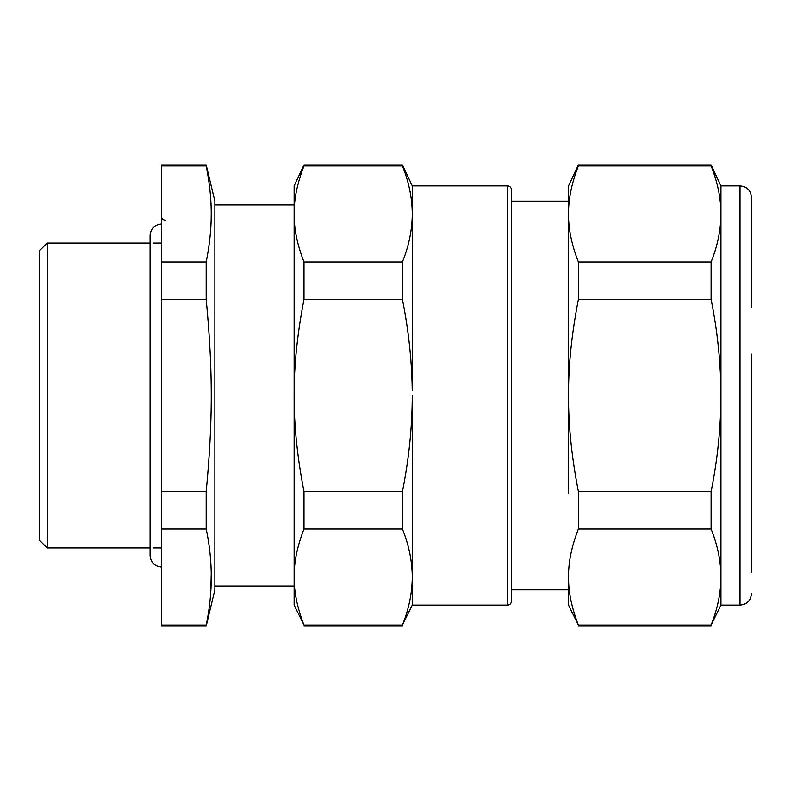 <?xml version="1.0" encoding="UTF-8"?>
<svg xmlns="http://www.w3.org/2000/svg" width="791" height="791" viewBox="0 0 791 791"><rect width="100%" height="100%" fill="white"/><g stroke="black" fill="none" stroke-linecap="round" stroke-linejoin="round"><path stroke-width="1.19" d="M206.174 625.048L161.502 625.048L161.502 626.067L206.174 626.067L206.174 625.048C212.937 593.032 212.937 561.017 206.174 529.001L206.174 491.557C212.937 420.209 212.937 370.781 206.174 299.443L206.174 261.999L161.502 261.999L161.502 299.443L206.174 299.443M211.187 574.553L210.871 588.988M206.174 626.067L214.855 589.859L214.855 201.141L206.174 164.933L206.174 165.952L161.502 165.952L161.502 261.999M206.174 165.952C209.793 184.214 211.464 201.052 211.187 216.447C211.108 230.339 209.437 245.526 206.174 261.999M206.174 529.001L161.502 529.001L161.502 625.048M161.502 299.443L161.502 529.001M206.174 164.933L161.502 164.933L161.502 165.952M161.502 491.557L206.174 491.557M214.855 586.052L294.123 586.052M214.855 204.948L294.123 204.948M294.123 577.025L294.123 605.105L303.981 625.048C297.248 607.696 293.965 591.688 294.123 577.025L294.123 395.5C293.965 424.816 297.248 456.842 303.981 491.557L303.981 529.001C297.248 546.354 293.965 562.361 294.123 577.025M294.123 216.497L294.123 395.5C293.965 366.184 297.248 334.158 303.981 299.443L303.981 261.999C297.594 245.546 294.321 230.359 294.153 216.447L294.123 213.975L294.123 216.497M303.981 164.933L294.123 185.895L294.123 213.975C293.965 199.312 297.248 183.304 303.981 165.952L303.981 164.933L402.411 164.933L402.411 165.952L303.981 165.952M402.411 529.001L402.411 491.557C408.868 459.452 412.151 427.437 412.269 395.5L412.269 605.105L402.411 625.048C408.868 609.001 412.151 592.993 412.269 577.025C412.151 561.056 408.868 545.048 402.411 529.001L303.981 529.001M402.411 625.048L303.981 625.048M402.411 626.067L303.981 626.067M402.411 299.443L402.411 261.999C408.868 245.952 412.151 229.944 412.269 213.975L412.24 390.556C411.804 360.271 408.522 329.896 402.411 299.443L303.981 299.443M402.411 491.557L303.981 491.557M412.269 605.105L507.545 605.105A3.807 3.807 0 0 0 511.352 601.298L511.352 189.702A3.807 3.807 0 0 0 507.545 185.895L412.269 185.895L412.269 213.975C412.151 198.007 408.868 181.999 402.411 165.952M402.411 261.999L303.981 261.999M161.502 243.055L152.979 243.055M161.502 566.999C154.561 566.316 150.745 562.51 150.072 555.559L150.072 235.441L150.072 243.055L47.173 243.055L47.173 547.945L150.072 547.945M161.502 547.945L152.979 547.945M47.173 243.055L39.55 250.678L39.55 540.322L47.173 547.945M511.352 589.859L568.521 589.859M511.352 201.141L568.521 201.141M711.109 164.933L720.957 185.895L720.957 605.105L711.109 625.048C717.566 609.001 720.848 592.993 720.957 577.025C720.848 561.056 717.566 545.048 711.109 529.001L711.109 491.557C717.566 459.452 720.848 427.427 720.957 395.5C720.848 363.563 717.566 331.548 711.109 299.443L711.109 261.999C717.566 245.952 720.848 229.944 720.957 213.975L720.937 211.504C720.492 196.356 717.219 181.169 711.109 165.952L711.109 164.933L578.379 164.933L568.521 185.895L568.521 213.975L568.521 199.233M578.379 164.933L578.379 165.952C571.636 183.304 568.353 199.312 568.521 213.975L568.521 493.633M568.521 579.447L568.521 605.105L578.379 625.048C571.992 608.595 568.709 593.408 568.551 579.496L568.521 577.025C568.353 562.361 571.636 546.354 578.379 529.001L578.379 491.557C571.636 456.842 568.353 424.816 568.521 395.5C568.353 366.184 571.636 334.158 578.379 299.443L578.379 261.999C571.636 244.646 568.353 228.639 568.521 213.975M711.109 529.001L578.379 529.001M711.109 491.557L578.379 491.557M711.109 299.443L578.379 299.443M711.109 625.048L578.379 625.048M711.109 165.952L578.379 165.952M711.109 261.999L578.379 261.999M720.957 185.895L740.02 185.895C746.961 186.567 750.768 190.384 751.45 197.325L751.45 307.373M751.45 572.714L751.45 354.141M507.545 185.895L507.545 605.105M740.02 185.895L740.02 605.105C746.961 604.433 750.768 600.616 751.45 593.675M165.309 220.195C162.995 219.967 161.73 218.702 161.502 216.378M412.269 185.895L402.411 164.933M711.109 626.067L578.379 626.067M720.957 605.105L740.02 605.105M161.502 224.001C154.561 224.684 150.745 228.49 150.072 235.441"/></g></svg>

